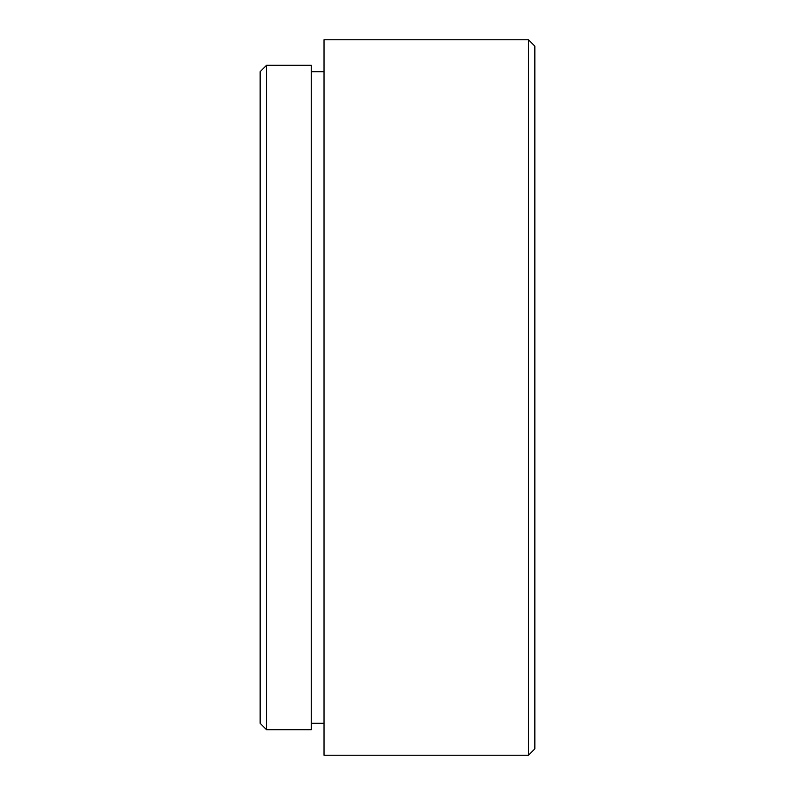 <?xml version="1.0" encoding="UTF-8"?>
<svg xmlns="http://www.w3.org/2000/svg" width="795" height="795" viewBox="0 0 795 795"><rect width="100%" height="100%" fill="white"/><g stroke="black" fill="none" stroke-linecap="round" stroke-linejoin="round"><path stroke-width="1.19" d="M528.466 39.75L534.846 46.14L534.846 748.86L528.466 755.25L528.466 39.75L324.032 39.75L324.032 755.25L528.466 755.25M260.154 723.311L260.154 71.689L266.534 65.299L266.534 729.701L260.154 723.311M266.534 729.701L311.252 729.701L311.252 65.299L266.534 65.299M311.252 723.311L324.032 723.311M311.252 71.689L324.032 71.689"/></g></svg>
